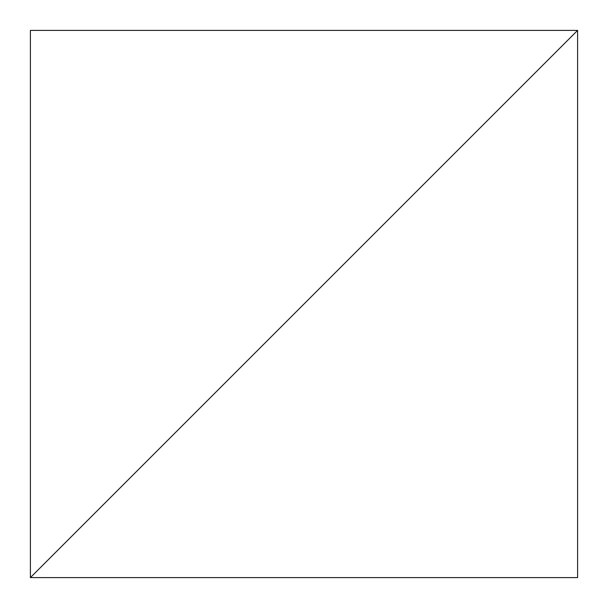 <?xml version="1.0" encoding="UTF-8"?>
<svg xmlns="http://www.w3.org/2000/svg" width="608" height="608" viewBox="0 0 608 608"><rect width="100%" height="100%" fill="white"/><g stroke="black" fill="none" stroke-linecap="round" stroke-linejoin="round"><path stroke-width="0.91" d="M577.6 30.4L30.4 577.6L577.6 577.6L577.6 30.4L30.4 577.6L577.6 577.6L577.6 30.4L30.4 30.4L30.4 577.6L577.6 30.4L30.4 30.4L30.4 577.6L577.6 30.4"/></g></svg>
